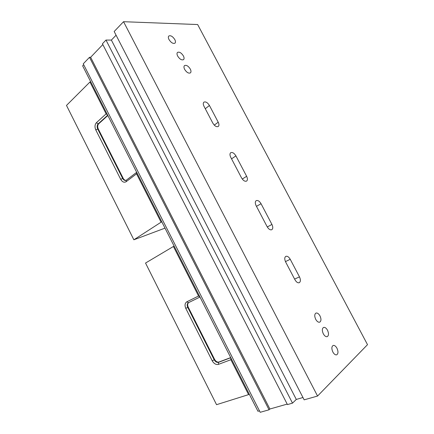 <?xml version="1.0" encoding="UTF-8"?>
<svg xmlns="http://www.w3.org/2000/svg" width="434" height="434" viewBox="0 0 434 434"><rect width="100%" height="100%" fill="white"/><g stroke="black" fill="none" stroke-linecap="round" stroke-linejoin="round"><path stroke-width="0.65" d="M259.467 410.846L257.953 411.28L82.634 65.838L83.702 64.726M332.878 352.061C331.451 348.735 331.543 346.533 333.166 345.459C334.484 345.182 335.748 346.099 336.958 348.214C338.401 351.535 338.298 353.743 336.659 354.833C335.346 355.093 334.088 354.171 332.878 352.061M323.319 333.833C321.93 330.632 322.023 328.5 323.59 327.431C324.952 327.122 326.26 328.055 327.507 330.225C328.907 333.426 328.815 335.563 327.225 336.643C325.869 336.936 324.572 336.003 323.319 333.833M315.713 319.332C314.357 316.223 314.444 314.14 315.974 313.088C317.363 312.751 318.702 313.695 319.988 315.909C321.355 319.017 321.263 321.1 319.717 322.164C318.334 322.489 316.999 321.545 315.713 319.332M169 39.554C168.202 37.932 168.137 36.749 168.804 36.006C170.703 35.192 172.705 36.385 174.81 39.586C175.618 41.219 175.678 42.407 175 43.15C173.117 43.959 171.115 42.76 169 39.554M177.674 56.089C176.844 54.402 176.784 53.176 177.495 52.411C179.378 51.613 181.347 52.785 183.398 55.926C184.233 57.624 184.287 58.856 183.56 59.626C181.694 60.413 179.73 59.236 177.674 56.089M184.645 69.386C183.794 67.644 183.739 66.38 184.488 65.599C186.354 64.812 188.291 65.968 190.298 69.066C191.155 70.818 191.204 72.082 190.445 72.869C188.595 73.644 186.658 72.483 184.645 69.386M287.189 404.097L269.883 409.012L269.053 409.794L260.205 412.3L83.252 63.831L89.491 57.31L90.635 57.277L102.825 44.556M105.988 40.058L102.429 43.78L287.438 404.58L292.505 403.143L105.988 40.058L111.381 40.08L116.079 35.214M123.549 21.7L114.169 31.508L304.163 399.839L317.558 396.041L123.549 21.7L197.654 24.543L367.511 344.661L317.558 396.041M269.053 409.794L89.491 57.31M302.965 397.517L296.303 399.426L292.505 403.143M269.883 409.012L90.635 57.277M296.303 399.426L111.381 40.08M203.98 106.259C203.063 104.35 203.031 102.983 203.882 102.153C205.694 101.415 207.55 102.532 209.438 105.495L218.215 122.204C219.17 124.195 219.192 125.616 218.275 126.473C216.495 127.173 214.689 126.072 212.85 123.169L203.98 106.259M285.643 261.984C284.411 259.244 284.465 257.367 285.822 256.358C287.341 255.914 288.816 256.89 290.243 259.299L299.482 276.876C300.762 279.735 300.686 281.677 299.265 282.708C297.789 283.109 296.362 282.138 294.979 279.794L285.643 261.984M256.125 205.694C255.008 203.28 255.035 201.598 256.201 200.649C257.845 200.085 259.456 201.11 261.04 203.714L271.928 224.438C273.094 226.977 273.057 228.734 271.798 229.711C270.208 230.221 268.651 229.212 267.132 226.684L256.125 205.694M230.736 157.282C229.722 155.128 229.716 153.603 230.725 152.708C232.461 152.057 234.192 153.121 235.917 155.898L246.637 176.296C247.7 178.564 247.689 180.159 246.599 181.087C244.912 181.689 243.235 180.636 241.564 177.935L230.736 157.282M165.001 228.132L133.867 239.79L66.489 105.429L89.957 82.004L106.118 113.854L96.381 122.719C94.78 124.607 94.585 127.01 95.789 129.929L120.728 179.378C122.334 182.03 124.146 182.806 126.164 181.694L136.547 173.822L161.085 222.186L133.867 239.79M161.085 222.186L161.844 221.915M90.804 81.945L89.957 82.004M136.547 173.822L136.672 172.309M107.605 115.037L106.118 113.854M107.844 115.515L98.692 123.793C97.531 125.133 97.39 126.847 98.263 128.936L123.185 178.309C123.945 179.692 124.905 180.37 126.072 180.343M216.55 404.678L145.531 263.047L173.416 246.485L198.55 296.026L186.821 301.809C184.873 303.16 184.531 305.352 185.779 308.379L212.231 360.822C213.962 363.708 216.023 364.891 218.416 364.381L230.872 359.721L248.579 394.625L216.55 404.678M174.159 246.176L173.416 246.485M248.579 394.625L249.219 394.077M199.955 297.008L198.55 296.026M230.872 359.721L230.828 357.833M188.671 302.585C187.504 303.626 187.347 305.135 188.199 307.098L214.629 359.461C215.866 361.538 217.336 362.379 219.051 361.989L230.704 357.589M214.271 125.128L218.215 122.204M209.438 105.495L205.277 108.733M294.605 279.078L299.482 276.876M290.243 259.299L285.453 261.604M267.284 226.96L271.928 224.438M261.04 203.714L256.478 206.362M242.275 179.058L246.637 176.296M235.917 155.898L231.55 158.839M136.65 172.325L126.278 180.213L126.164 181.694M126.278 180.213L125.936 180.403C124.645 180.674 123.549 180.023 122.659 178.439L120.728 179.378M123.185 178.309L122.659 178.439L97.715 129.017L95.789 129.929M98.263 128.936L97.715 129.017C96.842 126.929 96.983 125.214 98.144 123.874L96.381 122.719M98.692 123.793L98.144 123.874L107.697 115.227M185.779 308.379L187.727 307.364C186.832 305.243 187.054 303.697 188.399 302.715L199.976 297.04L188.443 302.693L186.821 301.809M230.769 357.719L218.6 362.314L218.416 364.381M219.051 361.989L218.6 362.314C216.886 362.699 215.416 361.858 214.179 359.781L212.231 360.822M214.629 359.461L214.179 359.781L187.727 307.364L188.199 307.098"/></g></svg>
